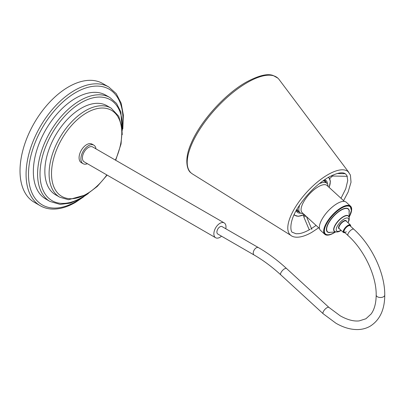 <?xml version="1.0" encoding="UTF-8"?>
<svg xmlns="http://www.w3.org/2000/svg" width="405" height="405" viewBox="0 0 405 405"><rect width="100%" height="100%" fill="white"/><g stroke="black" fill="none" stroke-linecap="round" stroke-linejoin="round"><path stroke-width="0.61" d="M303.173 213.577L303.067 213.582A19.921 7.781 -47.5 0 1 299.978 212.676A19.921 7.781 -47.5 0 1 299.827 204.768M299.978 212.676L298.232 211.076A19.921 7.781 -47.5 0 1 297.154 208.955M319.51 228.562L302.15 212.635A18.417 7.194 -47.5 0 1 304.368 200.667A18.417 7.194 -47.5 0 1 318.046 186.902A18.417 7.194 -47.5 0 1 327.058 185.495L344.412 201.417M319.018 183.85A19.921 7.781 -47.5 0 1 326.911 183.323A19.921 7.781 -47.5 0 1 328.075 186.325L328.08 186.432M322.962 180.832A19.921 7.781 -47.5 0 1 325.169 181.723L326.911 183.323M334.975 232.217L334.373 232.586C330.131 235.057 327.032 235.513 325.078 233.963A18.635 7.28 -47.5 0 1 327.316 221.854A18.635 7.28 -47.5 0 1 341.157 207.932A18.635 7.28 -47.5 0 1 350.274 206.504L351.398 210.453L349.383 216.518M347.946 226.096A4.283 1.676 -47.5 0 1 350.041 225.767A4.283 1.676 132.5 0 0 348.001 226.066A4.283 1.676 132.5 0 0 344.787 229.265A4.283 1.676 132.5 0 0 344.25 232.08A4.283 1.676 -47.5 0 1 344.766 229.296A4.283 1.676 -47.5 0 1 347.946 226.096M346.346 231.751A4.283 1.676 -47.5 0 1 344.25 232.08L348.052 235.568A4.283 1.676 132.5 0 1 348.589 232.753A4.283 1.676 132.5 0 1 351.803 229.554A4.283 1.676 132.5 0 1 353.843 229.255L350.041 225.767M349.358 216.695A19.06 7.447 132.5 0 0 351.221 212.22A19.06 7.447 132.5 0 0 350.563 206.185L346.26 202.242A19.06 7.447 132.5 0 0 332.358 206.975A19.06 7.447 132.5 0 0 319.828 224.299A19.06 7.447 132.5 0 0 320.487 230.329L324.79 234.277A19.06 7.447 132.5 0 0 335.153 232.176M350.563 206.185A19.06 7.447 132.5 0 0 336.656 210.919A19.06 7.447 132.5 0 0 324.132 228.248A19.06 7.447 132.5 0 0 324.79 234.277M351.353 210.043A18.635 7.28 132.5 0 0 339.775 208.803A18.635 7.28 132.5 0 0 324.435 228.066A18.635 7.28 132.5 0 0 328.698 234.733M95.97 148.863A10.707 6.181 120 0 0 93.828 145.152A10.707 6.181 120 0 0 88.472 145.684A10.707 6.181 120 0 0 81.476 155.12A10.707 6.181 120 0 0 83.116 163.701A10.707 6.181 120 0 0 87.399 163.701M93.828 145.152L92.011 144.104A10.707 6.181 120 0 0 86.655 144.636A10.707 6.181 120 0 0 79.658 154.072A10.707 6.181 120 0 0 81.299 162.653L83.116 163.701M225.782 228.754A8.566 4.946 120 0 0 224.213 222.907A8.566 4.946 120 0 0 219.93 223.327A8.566 4.946 120 0 0 214.331 230.88A8.566 4.946 120 0 0 215.647 237.745A8.566 4.946 120 0 0 219.93 237.32A8.566 4.946 120 0 0 221.5 236.176M224.213 222.907L92.755 147.01A8.566 4.946 120 0 0 88.472 147.43A8.566 4.946 120 0 0 82.873 154.983A8.566 4.946 120 0 0 84.189 161.848L215.647 237.745M258.42 247.602A4.283 2.476 -60 0 0 256.279 247.814A4.283 2.476 -60 0 0 253.479 251.586A4.283 2.476 -60 0 0 254.137 255.018L217.789 234.034A4.283 2.476 -60 0 1 217.131 230.602A4.283 2.476 -60 0 1 219.93 226.825A4.283 2.476 -60 0 1 222.072 226.613L258.42 247.602C268.029 253.16 277.415 260.137 286.568 268.53L328.971 307.441L340.2 315.804C347.313 319.798 353.631 321.499 359.159 320.902L365.902 318.77L371.122 313.991C374.402 309.506 376.088 303.183 376.184 295.027C376.503 276.063 364.323 250.108 348.052 235.568M81.203 108.262A51.405 29.676 120 0 0 47.623 153.556A51.405 29.676 120 0 0 55.5 194.749L59.743 197.194A51.405 29.676 -60 0 1 51.86 156.006A51.405 29.676 -60 0 1 85.445 110.707A51.405 29.676 -60 0 1 111.142 108.16L106.905 105.715A51.405 29.676 120 0 0 81.203 108.262M75.75 98.116A59.97 34.622 120 0 0 36.571 150.964A59.97 34.622 120 0 0 45.765 199.017L50.007 201.467A59.97 34.622 -60 0 1 40.814 153.414A59.97 34.622 -60 0 1 79.993 100.567A59.97 34.622 -60 0 1 109.978 97.595L105.735 95.145A59.97 34.622 120 0 0 75.75 98.116M68.48 86.923A68.536 39.568 120 0 0 23.708 147.319A68.536 39.568 120 0 0 34.212 202.242L40.267 205.74A68.536 39.568 -60 0 1 29.762 150.817A68.536 39.568 -60 0 1 74.54 90.421A68.536 39.568 -60 0 1 108.808 87.029L102.748 83.531A68.536 39.568 120 0 0 68.48 86.923M318.669 227.792L311.896 232.278C299.234 239.593 292.349 237.234 290.294 234.895A42.839 16.732 -47.5 0 1 295.63 206.752A42.839 16.732 -47.5 0 1 327.817 174.722A42.839 16.732 -47.5 0 1 348.214 171.766L350.411 175.066L351.024 182.204L348.123 192.046L343.577 200.647M290.952 235.437L192.431 173.937A64.253 25.1 -47.5 0 1 190.973 172.829A64.253 25.1 -47.5 0 1 198.977 130.618A64.253 25.1 -47.5 0 1 247.252 82.574A64.253 25.1 -47.5 0 1 277.855 78.14A64.253 25.1 -47.5 0 1 279.085 79.496L348.811 172.378M349.399 216.427A18.377 7.179 132.5 0 0 341.283 208.261A18.377 7.179 132.5 0 0 324.79 228.116A18.377 7.179 132.5 0 0 334.414 232.526A18.377 7.179 132.5 0 0 334.889 232.242M349.191 217.515L349.069 210.453A15.349 5.994 132.5 0 0 340.808 210.342A15.349 5.994 132.5 0 0 328.587 223.231A15.349 5.994 132.5 0 0 328.911 232.424L335.958 231.944M329.862 232.566A15.572 6.085 -47.5 0 1 327.888 224.102A15.572 6.085 -47.5 0 1 340.762 210.109A15.572 6.085 -47.5 0 1 349.292 211.395M335.031 231.619A10.408 4.065 -47.5 0 1 335.011 225.296A10.408 4.065 -47.5 0 1 343.232 216.68A10.408 4.065 -47.5 0 1 348.796 216.619M348.092 222.816L349.176 220.057L349.247 217.718L348.472 216.199A10.277 4.015 132.5 0 0 343.349 216.893A10.277 4.015 132.5 0 0 335.634 224.704A10.277 4.015 132.5 0 0 334.586 231.336C336.185 232.359 338.195 232.156 340.61 230.723L341.142 230.389M340.995 230.258A8.566 3.346 -47.5 0 1 340.899 230.313A8.566 3.346 -47.5 0 1 336.408 228.258A8.566 3.346 -47.5 0 1 344.098 219.004A8.566 3.346 -47.5 0 1 347.946 222.679M346.148 221.029A5.138 2.01 132.5 0 0 343.632 221.424A5.138 2.01 132.5 0 0 339.815 225.266A5.138 2.01 132.5 0 0 339.198 228.607L343.496 232.551A5.138 2.01 -47.5 0 1 344.113 229.21A5.138 2.01 -47.5 0 1 347.935 225.372A5.138 2.01 -47.5 0 1 350.447 224.977L346.148 221.029M339.496 228.881A5.397 2.106 -47.5 0 1 339.132 225.772A5.397 2.106 -47.5 0 1 343.506 221.095A5.397 2.106 -47.5 0 1 346.447 221.307M350.72 226.385A4.885 1.909 132.5 0 0 348.062 225.701A4.885 1.909 132.5 0 0 343.936 230.278A4.885 1.909 132.5 0 0 344.928 232.698M254.137 255.018C263.164 260.238 272.044 266.844 280.776 274.843A4.283 1.676 -47.5 0 1 281.308 272.028A4.283 1.676 -47.5 0 1 284.528 268.829A4.283 1.676 -47.5 0 1 286.568 268.53M280.776 274.843L323.18 313.753L335.917 323.22C343.607 327.67 351.079 329.781 358.339 329.548C362.652 329.361 366.606 328.242 370.185 326.192C379.855 320.036 384.709 309.648 384.75 295.027A4.283 2.476 180 0 1 383.494 296.779A4.283 2.476 180 0 1 378.827 297.316A4.283 2.476 180 0 1 376.184 295.027M323.18 313.753A4.283 1.676 -47.5 0 1 323.711 310.939A4.283 1.676 -47.5 0 1 326.931 307.734A4.283 1.676 -47.5 0 1 328.971 307.441M115.41 160.086A49.688 28.689 120 0 0 117.83 116.665A49.688 28.689 120 0 0 86.655 112.808A49.688 28.689 120 0 0 51.516 173.664A49.688 28.689 120 0 0 86.655 193.949A49.688 28.689 120 0 0 106.844 174.93M122.254 130.481A58.259 33.635 120 0 0 81.203 102.662A58.259 33.635 120 0 0 40.009 174.013A58.259 33.635 120 0 0 81.203 197.797A58.259 33.635 120 0 0 84.625 195.655M122.872 123.965A66.825 38.581 120 0 0 75.75 92.522A66.825 38.581 120 0 0 28.497 174.363A66.825 38.581 120 0 0 75.75 201.644A66.825 38.581 120 0 0 79.289 199.447M300.652 213.146A21.419 8.368 -47.5 0 1 296.227 210.57M299.123 211.891A20.564 8.034 -47.5 0 1 297.219 211.015L296.541 210.008M294.177 214.549A25.272 9.872 132.5 0 0 304.226 214.544M323.959 180.129L325.023 180.716A20.564 8.034 -47.5 0 1 326.055 182.539M324.121 181.086A19.703 7.7 132.5 0 0 323.438 180.493M296.86 209.461A19.703 7.7 132.5 0 0 297.513 210.089M329.133 187.399A25.272 9.872 132.5 0 0 328.278 177.38M324.491 179.764A21.419 8.368 -47.5 0 1 327.437 183.956M305.988 216.154L303.811 216.923L309.243 229.837M305.279 215.506A1.286 0.921 -163.3 0 1 303.871 215.101A1.286 0.921 -163.3 0 1 303.669 214.868M332.788 175.071A1.286 0.258 91.2 0 0 332.925 175.932A1.286 0.258 91.2 0 0 333.021 176.028L347.363 176.322M331.457 175.689L331.953 176.448L329.786 178.544M343.496 232.551L344.979 232.748M350.77 226.435L350.447 224.977M59.743 197.194L68.445 199.716L86.3 194.734L97.251 186.457L107.122 175.087M50.007 201.467L60.077 204.383L70.207 203.168L80.848 198.582L88.305 193.514M40.267 205.74C43.699 207.709 47.517 208.813 51.713 209.051C59.201 209.41 67.098 207.203 75.396 202.429L83.557 196.916M122.811 128.927L123.383 115.233L121.176 103.255L116.245 93.646L108.808 87.029M122.239 134.738L120.903 112.003L116.564 103.477L109.978 97.595M115.693 160.248L121.049 143.993L122.153 128.765L118.781 116.306L111.142 108.16M384.75 295.027C384.993 273.274 371.846 245.491 353.843 229.255M293.964 215.004L298.267 216.331L304.282 214.589M328.713 177.132L330.404 181.308L329.184 187.444M310.179 229.311C305.917 231.751 302.206 233.199 299.047 233.655L295.989 233.751L292.613 232.369C290.76 232.824 288.193 222.34 298.12 207.375C306.534 194.491 316.604 184.483 328.328 177.349C337.416 172.591 343.273 171.568 345.9 174.292L346.999 175.8L347.733 180.595L345.743 188.811L341.005 198.288M190.973 172.829C187.196 170.576 183.916 159.585 191.018 143.724C199.938 121.854 224.618 94.294 246.058 82.235C258.481 75.538 267.518 73.295 273.167 75.512L277.855 78.14M316.097 225.433L311.02 228.815M303.811 216.923L303.426 214.974M306.458 216.584L311.835 229.382M333.021 176.028L331.953 176.448M336.99 173.537L345.1 173.704"/></g></svg>
